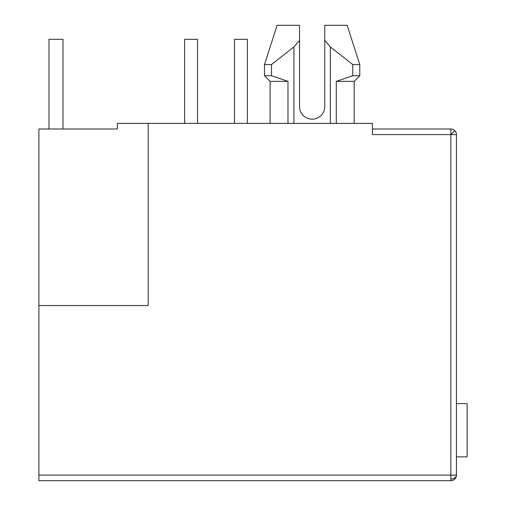 <?xml version="1.0" encoding="UTF-8"?>
<svg xmlns="http://www.w3.org/2000/svg" width="506" height="506" viewBox="0 0 506 506"><rect width="100%" height="100%" fill="white"/><g stroke="black" fill="none" stroke-linecap="round" stroke-linejoin="round"><path stroke-width="0.76" d="M456.456 134.596L456.456 475.096L38.892 475.096L38.892 305.548L148.188 305.548L148.188 123.388L372.384 123.388L372.384 134.596L450.852 134.596L450.852 128.992A5.604 5.604 0 0 1 456.456 134.596L450.852 134.596L450.852 479.055A5.604 3.966 -0 0 0 456.456 475.096A5.604 5.604 0 0 1 450.852 480.7L38.892 480.7L38.892 475.096M324.744 106.57A12.612 12.612 0 0 1 312.132 119.182A12.612 12.612 0 0 0 324.744 106.57L324.744 40.385L330.348 46.95L352.752 64.534L352.752 75.742L336.288 81.352L336.288 123.388M38.892 305.548L38.892 128.992L117.36 128.992L117.36 123.388L148.188 123.388M372.384 128.992L450.852 128.992A5.604 5.604 0 0 1 454.818 130.63L450.852 134.596M287.977 123.388L287.977 81.352L270.096 81.352L270.096 123.388M354.168 123.388L354.168 81.352L336.288 81.352M271.513 64.534L293.916 46.95L299.52 40.385L299.52 25.3L277.098 25.3L264.493 64.534L271.513 64.534L271.513 75.742L287.977 81.352L271.513 75.742L264.493 75.742L270.096 81.352M354.168 81.352L359.772 75.742L352.752 75.742M324.744 25.3L324.744 40.385L324.744 25.3L347.16 25.3L359.772 64.534L352.752 64.534M299.52 106.57A12.612 12.612 0 0 0 312.132 119.182A12.612 12.612 0 0 1 299.52 106.57L299.52 40.385M293.916 123.388L293.916 46.95M330.348 46.95L330.348 123.388M456.456 403.63L467.108 403.63L467.108 456.88L456.456 456.88M48.981 128.992L48.981 39.31L62.991 39.31L62.991 128.992M467.108 403.63L467.108 430.258M197.511 123.388L197.511 39.31L184.62 39.31L184.62 123.388M247.396 123.388L247.396 39.31L234.506 39.31L234.506 123.388M450.852 480.7L450.852 479.055M277.098 25.3L264.493 64.534L264.493 75.742M347.16 25.3L359.772 64.534L359.772 75.742"/></g></svg>
